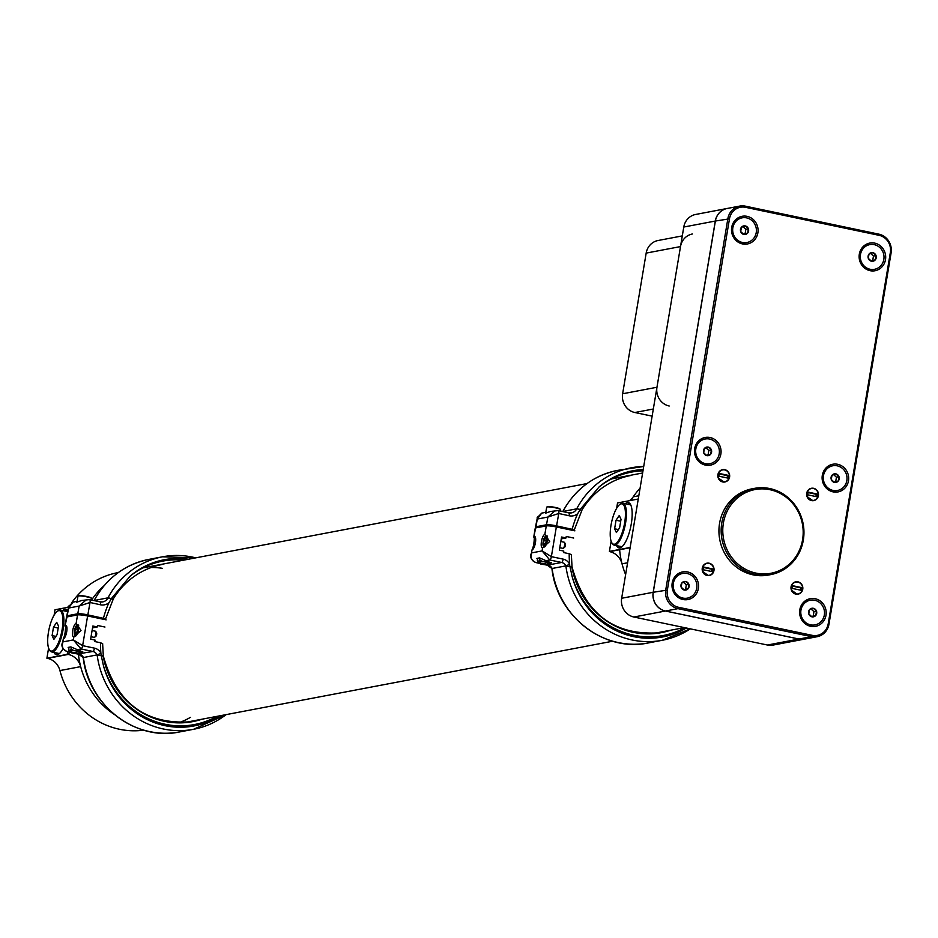 <?xml version="1.0" encoding="UTF-8"?>
<svg xmlns="http://www.w3.org/2000/svg" width="938" height="938" viewBox="0 0 938 938"><rect width="100%" height="100%" fill="white"/><g stroke="black" fill="none" stroke-linecap="round" stroke-linejoin="round"><path stroke-width="1.41" d="M630.934 500.4A79.847 75.169 -100.8 0 1 640.068 488.206A79.847 75.169 -100.8 0 0 633.256 496.8L638.813 495.745M611.119 541.249L609.419 551.403L610.181 551.743A16.603 15.641 79.2 0 1 622.035 563.832A79.847 75.169 -100.8 0 0 625.611 574.619A79.847 75.169 -100.8 0 1 619.631 549.727M91.607 600.003A79.847 75.169 -100.8 0 1 104.083 585.711A79.847 75.169 -100.8 0 0 91.877 599.605A16.603 15.641 -100.8 0 1 91.607 600.003M69.236 652.027L68.814 654.548A16.603 15.641 -100.8 0 1 80.668 666.637A79.847 75.169 -100.8 0 0 114.108 714.299A79.847 75.169 -100.8 0 1 78.393 653.95M190.52 717.324A79.847 75.169 -100.8 0 1 178.466 722.87M151.264 567.49A79.847 75.169 -100.8 0 1 162.215 568.276M118.305 572.555L117.672 572.672A79.847 75.169 79.2 0 0 71.921 602.431M48.6 648.064L46.9 658.23L47.545 658.359A16.603 15.641 -100.8 0 1 59.938 670.576A79.847 75.169 79.2 0 0 143.76 730.163M46.9 658.23L67.208 654.372L67.653 651.699M68.814 654.548L67.208 654.372M62.764 610.579A23.157 7.27 101.8 0 1 65.859 609.407A23.157 7.27 101.8 0 1 67.688 610.755M62.998 648.733A23.157 7.27 101.8 0 1 56.35 654.736A23.157 7.27 101.8 0 1 53.982 652.414M54.111 615.129L55.014 609.77L68.298 607.249M65.132 611.072A23.157 7.27 101.8 0 1 66.985 609.97M57.605 654.665A23.157 7.27 101.8 0 1 56.362 652.918M68.415 606.605A16.603 15.641 -100.8 0 1 67.384 607.414M629.48 500.681A16.603 15.641 79.2 0 0 633.256 496.8M630.137 547.593L638.239 499.133M609.419 551.403L629.726 547.546M616.512 545.599A23.157 7.27 -78.2 0 0 618.881 547.909A23.157 7.27 -78.2 0 0 631.297 523.791A23.157 7.27 -78.2 0 0 628.39 502.592A23.157 7.27 -78.2 0 0 625.283 503.753M616.629 508.314L617.532 502.956L637.84 499.098M629.504 503.155A23.157 7.27 -78.2 0 0 627.663 504.257M618.881 546.092A23.157 7.27 -78.2 0 0 620.135 547.839M83.376 657.491A85.979 80.949 79.2 0 0 179.756 731.91C135.611 741.641 88.231 705.059 83.201 657.597L97.13 654.876A6.39 6.015 79.2 0 0 92.885 651.464L81.067 648.99L73.363 639.915L82.638 645.661L94.468 648.146A9.579 9.017 -100.8 0 1 100.905 653.27A99.651 93.812 -100.8 0 1 100.483 642.741L94.855 641.557L95.09 640.091L90.646 639.153L92.839 626.021L97.294 626.959L97.54 625.494L104.962 627.041M97.306 654.865L100.905 653.27A99.651 93.812 -100.8 0 0 101.105 655.287L103.321 656.037L102.617 643.468M201.951 719.223A80.492 75.779 79.2 0 1 192.712 721.627A80.492 75.779 79.2 0 1 103.145 656.143L97.13 654.876A85.979 80.949 -100.8 0 0 193.509 729.307A85.979 80.949 -100.8 0 0 226.105 714.639M216.807 716.398A83.681 78.78 -100.8 0 1 103.497 665.851L101.175 655.31M76.13 623.36A6.918 2.169 -78.2 0 0 72.789 630.125A6.918 2.169 -78.2 0 0 73.574 636.902A6.918 2.169 -78.2 0 0 73.868 636.902L80.996 630.477L76.13 623.36L77.549 614.906A7.985 0.985 9.5 0 1 87.609 615.961L106.158 619.854M82.521 651.91L70.831 646.892L68.146 647.408L68.814 648.486M77.549 614.906L66.973 616.923L65.027 626.08L66.516 617.157A7.985 0.985 9.5 0 1 66.973 616.923M62.26 645.473L63.292 638.907A6.918 2.169 -78.2 0 0 66.715 631.708A6.918 2.169 -78.2 0 0 65.848 625.376A6.918 2.169 -78.2 0 0 65.554 625.376C65.59 631.239 64.828 635.753 63.292 638.907L62.787 641.932C61.509 646.915 63.022 650.151 67.313 651.605L71.487 652.473M67.044 651.535A3.189 0.997 -78.2 0 0 67.173 651.605C63.057 649.436 61.357 646.786 62.084 643.656L62.787 641.932L73.363 639.915L73.868 636.902M100.483 642.741L102.441 643.574M97.294 626.959L92.534 627.862M188.479 559.224A82.145 77.338 79.2 0 0 130.359 575.944L111.528 598.397M108.937 602.7A11.174 10.529 -100.8 0 1 100.413 604.775L90.025 602.489L87.844 614.894L103.426 618.306A99.651 93.812 -100.8 0 1 108.937 602.7L111.282 598.913A3.189 0.668 -153.9 0 0 107.987 597.834A85.335 80.34 -100.8 0 1 162.567 556.797A85.335 80.34 -100.8 0 1 195.702 557.852M105.337 619.162L103.426 618.306M87.844 614.894A7.985 1.008 -170 0 0 77.795 613.769L79.144 606.054L86.542 599.558L89.52 599.57A3.189 0.997 -77.6 0 1 89.649 599.581L100.038 601.856A3.189 0.997 -77.6 0 0 99.909 601.856L89.778 599.628M77.057 601.446L76.705 602.231L81.747 600.461L89.649 599.581A3.189 0.997 -77.6 0 1 90.025 602.489L79.144 606.054L68.568 608.059L68.368 606.827L73.012 602.126L68.568 608.059L67.219 615.774L77.795 613.769M67.219 615.774A7.985 1.008 -170 0 0 66.762 616.02A7.985 1.008 -170 0 0 67.853 616.747M66.762 616.02L68.814 606.007M94.175 600.566A7.985 7.516 -100.8 0 0 94.234 600.449A3.189 0.668 -153.9 0 0 94.058 600.543L107.987 597.834L111.282 598.913M111.54 598.397L113.181 599.276L105.525 619.068M82.732 651.464L80.222 651.898L78.065 650.222L74.383 650.679L71.018 649.225L69.658 650.409L68.615 649.682L69.025 647.243M68.615 649.682L69.658 650.409A6.285 0.774 -170.5 0 1 74.383 650.679A6.285 0.774 -170.5 0 1 80.222 651.898A6.285 0.774 9.5 0 1 81.641 652.754L81.641 652.754A6.285 0.774 9.5 0 1 81.336 652.86L82.708 651.676M71.323 647.396L71.018 649.225M69.658 650.409A6.285 0.774 -170.5 0 0 69.33 650.691A6.285 0.774 -170.5 0 0 70.772 651.359A6.285 0.774 -170.5 0 0 71.44 651.547M78.874 652.848A6.285 0.774 -170.5 0 0 81.336 652.86M76.857 625.306A5.663 1.77 101.8 0 1 77.08 625.107A5.663 1.77 101.8 0 1 77.713 624.919A5.663 1.77 101.8 0 1 78.288 630.828A5.663 1.77 101.8 0 1 75.392 635.999A5.663 1.77 101.8 0 1 74.888 635.565A5.663 1.77 101.8 0 1 74.759 635.307M77.502 628.249A3.635 1.137 -78.2 0 0 77.244 627.1A3.635 1.137 -78.2 0 0 76.693 626.842A3.635 1.137 -78.2 0 0 75.368 628.976A3.635 1.137 -78.2 0 0 74.841 632.517A3.635 1.137 -78.2 0 0 75.638 633.912A3.635 1.137 -78.2 0 0 75.837 633.807A3.635 1.137 -78.2 0 0 76.975 631.778A3.635 1.137 -78.2 0 0 77.502 628.249L76.693 626.842L75.368 628.976L77.467 629.421M74.243 633.467A5.241 1.641 -78.2 0 0 74.618 635.108A5.241 1.641 -78.2 0 0 77.784 630.711A5.241 1.641 -78.2 0 0 76.646 625.423A5.241 1.641 -78.2 0 0 74.243 633.467M92.088 630.512L95.512 631.227A3.142 0.985 101.8 0 1 95.793 631.462A3.142 0.985 101.8 0 1 96.016 632.447A3.142 0.985 101.8 0 1 94.574 637.265A3.142 0.985 101.8 0 1 94.222 637.383L91.056 636.714M95.793 631.462L96.591 632.845A1.888 0.586 101.8 0 1 96.72 633.431A1.888 0.586 101.8 0 1 95.864 636.327L94.574 637.265M75.919 633.736L74.841 632.517L75.368 628.976M76.529 632.869L74.841 632.517M91.361 599.957L91.607 598.561A6.918 0.868 -170 0 0 91.572 598.444A6.918 0.868 -170 0 0 84.948 596.498A6.918 0.868 -170 0 0 78.065 596.064A6.918 0.868 -170 0 0 77.983 596.158L76.928 602.173M78.499 595.935A6.496 0.821 10 0 1 78.534 595.736A6.496 0.821 10 0 1 85.006 596.146A6.496 0.821 10 0 1 91.232 597.963A6.496 0.821 10 0 1 91.209 598.174M75.966 653.27L71.851 652.977L77.995 654.056L75.966 653.27M77.995 654.056L78.757 653.505L76.283 652.614L71.323 652.203L71.851 652.977M546.96 564.887L547.862 565.075A6.39 6.015 -100.8 0 1 552.142 568.475L565.86 565.872L572.051 567.033L571.348 554.464M684.928 627.721A83.681 78.78 -100.8 0 1 572.227 576.847L569.905 566.306M690.309 628.847A85.979 80.949 -100.8 0 1 662.228 640.291L648.486 642.905A85.979 80.949 79.2 0 1 552.107 568.487L552.142 568.756M670.682 630.207A80.492 75.779 79.2 0 1 661.442 632.622A80.492 75.779 79.2 0 1 571.875 567.138L569.835 566.282A99.651 93.812 -100.8 0 1 569.636 564.266A99.651 93.812 -100.8 0 1 569.214 553.737L563.574 552.552L563.82 551.075L559.365 550.149L561.569 537.017L566.024 537.955L566.259 536.477L573.681 538.037M544.861 534.355A6.918 2.169 -78.2 0 0 541.519 541.12A6.918 2.169 -78.2 0 0 542.305 547.898A6.918 2.169 -78.2 0 0 542.598 547.898L549.727 541.472L544.861 534.355L546.279 525.901A7.985 0.985 9.5 0 1 556.34 526.957L574.888 530.849M551.239 562.906L539.561 557.887L536.876 558.403L537.544 559.482M546.279 525.901L535.692 527.906L533.745 537.075L535.246 528.153A7.985 0.985 9.5 0 1 535.692 527.906M530.978 556.469L532.022 549.903A6.918 2.169 -78.2 0 0 535.434 542.703A6.918 2.169 -78.2 0 0 534.566 536.372A6.918 2.169 -78.2 0 0 534.285 536.36C534.308 542.234 533.558 546.737 532.022 549.903L531.506 552.916C530.24 557.911 531.74 561.135 536.032 562.589L540.218 563.468M547.604 565.016A3.189 0.997 -78.2 0 0 547.722 565.075A3.189 0.997 -78.2 0 0 547.862 565.075L561.604 562.46L549.785 559.986L542.094 550.911L551.368 556.656L563.187 559.13A9.579 9.017 -100.8 0 1 569.636 564.266L566.036 565.849M538.729 562.085L536.032 562.589A3.189 0.997 -78.2 0 1 535.903 562.589L535.903 562.589C531.787 560.432 530.087 557.782 530.802 554.639L531.506 552.916L542.094 550.911L542.598 547.898M569.214 553.737L571.16 554.569M566.024 537.955L561.264 538.858M643.198 469.528A82.145 77.338 79.2 0 0 599.077 486.939L580.259 509.393L576.706 508.83A85.335 80.34 -100.8 0 1 631.297 467.792A85.335 80.34 -100.8 0 1 643.703 466.479L617.544 470.395A85.335 80.34 79.2 0 0 562.976 511.445L576.706 508.83A7.985 7.516 79.2 0 1 571.488 512.887L568.768 512.851A3.189 0.997 -77.6 0 0 568.627 512.851L558.497 510.624M577.667 513.696A11.174 10.529 -100.8 0 1 569.143 515.771L558.755 513.485L556.574 525.878L572.157 529.302A99.651 93.812 -100.8 0 1 577.667 513.696L580.001 509.909A3.189 0.668 -153.9 0 0 576.706 508.83M574.068 530.158L572.157 529.302M556.574 525.878A7.985 1.008 -170 0 0 546.514 524.764L547.874 517.049L555.261 510.542L558.239 510.565A3.189 0.997 -77.6 0 1 558.38 510.565L568.768 512.851A3.189 0.997 -77.6 0 1 569.143 515.771M545.787 512.441L545.435 513.227L550.477 511.456L558.38 510.565A3.189 0.997 -77.6 0 1 558.755 513.485L547.874 517.049L537.298 519.054L537.099 517.823L541.742 513.109L537.298 519.054L535.938 526.769L546.514 524.764M535.938 526.769A7.985 1.008 -170 0 0 535.481 527.015A7.985 1.008 -170 0 0 536.583 527.742M535.481 527.015L537.533 517.002M562.906 511.562A7.985 7.516 -100.8 0 0 562.964 511.445L562.788 511.527C575.135 489.226 593.391 475.519 617.544 470.395M574.244 530.064L581.912 510.26L580.001 509.909M551.462 562.46L548.953 562.894L546.784 561.217L543.102 561.663L539.749 560.221L538.377 561.393L537.345 560.678L537.744 558.227M537.345 560.678L538.377 561.393A6.285 0.774 -170.5 0 1 543.102 561.663A6.285 0.774 -170.5 0 1 548.953 562.894A6.285 0.774 9.5 0 1 550.36 563.75L550.36 563.75A6.285 0.774 9.5 0 1 550.067 563.844L551.427 562.671M540.054 558.391L539.749 560.221M538.377 561.393A6.285 0.774 -170.5 0 0 538.06 561.686A6.285 0.774 -170.5 0 0 539.502 562.354A6.285 0.774 -170.5 0 0 540.159 562.542M547.593 563.832A6.285 0.774 -170.5 0 0 550.067 563.844M545.588 536.29A5.663 1.77 101.8 0 1 545.799 536.102A5.663 1.77 101.8 0 1 546.444 535.915A5.663 1.77 101.8 0 1 547.018 541.812A5.663 1.77 101.8 0 1 544.122 546.995A5.663 1.77 101.8 0 1 543.606 546.561A5.663 1.77 101.8 0 1 543.489 546.303M546.221 539.233A3.635 1.137 -78.2 0 0 545.963 538.095A3.635 1.137 -78.2 0 0 545.424 537.837A3.635 1.137 -78.2 0 0 544.087 539.971A3.635 1.137 -78.2 0 0 543.559 543.501A3.635 1.137 -78.2 0 0 544.368 544.908A3.635 1.137 -78.2 0 0 544.556 544.802A3.635 1.137 -78.2 0 0 545.693 542.774A3.635 1.137 -78.2 0 0 546.221 539.233L545.424 537.837L544.087 539.971L546.197 540.417M542.973 544.45A5.241 1.641 -78.2 0 0 543.348 546.104A5.241 1.641 -78.2 0 0 546.502 541.707A5.241 1.641 -78.2 0 0 545.377 536.419A5.241 1.641 -78.2 0 0 542.973 544.45M560.818 541.496L564.23 542.223A3.142 0.985 101.8 0 1 564.524 542.457A3.142 0.985 101.8 0 1 564.746 543.442A3.142 0.985 101.8 0 1 563.304 548.261A3.142 0.985 101.8 0 1 562.941 548.367L559.775 547.71M564.524 542.457L565.321 543.841A1.888 0.586 101.8 0 1 565.45 544.427A1.888 0.586 101.8 0 1 564.582 547.323L563.304 548.261M544.638 544.732L543.559 543.501L544.087 539.971M545.259 543.864L543.559 543.501M560.092 510.94L560.338 509.545A6.918 0.868 -170 0 0 560.303 509.428A6.918 0.868 -170 0 0 553.678 507.493A6.918 0.868 -170 0 0 546.784 507.059A6.918 0.868 -170 0 0 546.713 507.153L545.658 513.168M547.217 506.93A6.496 0.821 10 0 1 547.264 506.731A6.496 0.821 10 0 1 553.737 507.141A6.496 0.821 10 0 1 559.963 508.959A6.496 0.821 10 0 1 559.939 509.158M544.697 564.266L540.581 563.973L546.713 565.051L544.697 564.266M546.713 565.051L547.475 564.5L545.013 563.609L540.054 563.199L540.581 563.973M622.011 546.713A21.375 6.707 101.8 0 1 621.613 546.666L614.144 545.095A21.375 6.707 101.8 0 1 612.221 543.465A21.375 6.707 101.8 0 1 611.986 543.032M620.112 504.292A21.375 6.707 101.8 0 1 620.499 503.976A21.375 6.707 101.8 0 1 622.035 503.26A21.375 6.707 101.8 0 1 622.914 503.26L630.395 504.832A21.375 6.707 101.8 0 1 630.77 504.949M622.914 503.26A21.375 6.707 101.8 0 1 625.365 524.201A21.375 6.707 101.8 0 1 615.023 545.107A21.375 6.707 101.8 0 1 614.144 545.095M621.202 503.847A20.624 6.472 101.8 0 1 624.661 522.736A20.624 6.472 101.8 0 1 614.449 544.216A20.624 6.472 101.8 0 1 611.74 542.645A20.624 6.472 101.8 0 1 611.494 522.701A20.624 6.472 101.8 0 1 619.725 504.55A20.624 6.472 101.8 0 1 621.202 503.847M621.038 519.3L619.608 527.824L616.395 532.561L614.613 528.774L616.043 520.238L619.256 515.501L621.038 519.3M614.613 528.774L618.423 529.571M616.043 520.238L620.721 521.223M59.493 653.528A21.375 6.707 101.8 0 1 59.094 653.493L51.613 651.922A21.375 6.707 101.8 0 1 49.691 650.292A21.375 6.707 101.8 0 1 49.456 649.846M57.581 611.107A21.375 6.707 101.8 0 1 57.98 610.802A21.375 6.707 101.8 0 1 59.504 610.075A21.375 6.707 101.8 0 1 60.395 610.075A21.375 6.707 101.8 0 1 62.846 631.016A21.375 6.707 101.8 0 1 52.505 651.922A21.375 6.707 101.8 0 1 51.613 651.922M58.684 610.661A20.624 6.472 101.8 0 1 62.131 629.55A20.624 6.472 101.8 0 1 51.93 651.031A20.624 6.472 101.8 0 1 49.21 649.459A20.624 6.472 101.8 0 1 48.964 629.527A20.624 6.472 101.8 0 1 57.206 611.365A20.624 6.472 101.8 0 1 58.684 610.661M58.519 626.115L57.089 634.639L53.876 639.376L52.094 635.589L53.513 627.065L56.726 622.328L58.519 626.115M52.094 635.589L55.905 636.386M53.513 627.065L58.191 628.038M715.295 221.051A15.969 15.031 -100.8 0 1 727.161 208.471A15.969 15.031 -100.8 0 1 727.196 208.471L695.633 214.462A15.969 15.031 -100.8 0 0 683.779 227.031L715.295 221.051L653.176 592.288A15.969 15.031 -100.8 0 0 665.394 611.025L798.953 639.048A15.969 15.031 -100.8 0 0 804.546 639.106A15.969 15.031 -100.8 0 0 804.593 639.095M804.546 639.106L773.029 645.086A15.969 15.031 -100.8 0 1 767.436 645.027L633.877 617.016A15.969 15.031 -100.8 0 1 621.66 598.268L683.779 227.031M652.133 416.144L634.85 412.521A15.969 15.031 -100.8 0 1 622.633 393.772L646.176 253.096A15.969 15.031 -100.8 0 1 658.03 240.515L682.289 235.907M692.373 233.996A15.969 15.031 -100.8 0 0 680.507 246.577L656.963 387.253A15.969 15.031 -100.8 0 0 669.193 406.002M792.469 585.664L792.012 588.372L801.357 590.33L801.814 587.622L792.469 585.664M791.285 585.875L791.731 590.365L796.96 594.024L795.506 594.059M791.731 590.365A6.038 5.687 -100.8 0 1 795.295 582.181A6.038 5.687 -100.8 0 1 802.541 587.235A6.038 5.687 -100.8 0 1 796.96 594.024M800.266 590.108L800.642 587.845L792.387 586.109M800.642 587.845L801.814 587.622M791.59 590.072L795.94 593.777M703.664 567.033L703.207 569.741L712.552 571.699L713.009 568.991L703.664 567.033M702.48 567.244L702.925 571.746L708.155 575.393L706.701 575.428M702.925 571.746A6.038 5.687 -100.8 0 1 706.49 563.55A6.038 5.687 -100.8 0 1 713.736 568.604A6.038 5.687 -100.8 0 1 708.155 575.393M711.461 571.476L711.848 569.214L703.582 567.478M711.848 569.214L713.009 568.991M702.785 571.441L707.146 575.158M719.317 473.491L718.86 476.199L728.205 478.157L728.662 475.449L719.317 473.491M718.133 473.702L718.578 478.204L723.819 481.851L722.354 481.886M718.578 478.204A6.038 5.687 -100.8 0 1 722.143 470.02A6.038 5.687 -100.8 0 1 729.389 475.074A6.038 5.687 -100.8 0 1 723.819 481.851M727.114 477.934L727.501 475.672L719.235 473.948M727.501 475.672L728.662 475.449M718.438 477.899L722.799 481.616M808.122 492.122L807.665 494.83L817.01 496.788L817.467 494.08L808.122 492.122M806.938 492.333L807.384 496.835L812.613 500.482L811.159 500.517M807.384 496.835A6.038 5.687 -100.8 0 1 810.948 488.639A6.038 5.687 -100.8 0 1 818.194 493.693A6.038 5.687 -100.8 0 1 812.613 500.482M815.919 496.565L816.295 494.303L808.04 492.567M816.295 494.303L817.467 494.08M807.243 496.53L811.593 500.247M814.712 600.25A12.569 11.842 -100.8 0 1 824.514 612.678A12.569 11.842 -100.8 0 1 814.993 624.907A12.569 11.842 -100.8 0 1 801.017 614.765A12.569 11.842 -100.8 0 1 810.303 600.203A12.569 11.842 -100.8 0 1 814.712 600.25M814.876 624.931A12.569 11.842 -100.8 0 1 814.747 624.954A12.569 11.842 -100.8 0 1 800.771 614.812A12.569 11.842 -100.8 0 1 810.057 600.25A12.569 11.842 -100.8 0 1 810.174 600.226M816.517 611.166A4.362 4.104 79.2 0 0 809.506 609.688A4.362 4.104 79.2 0 0 811.933 616.817A4.362 4.104 79.2 0 0 816.517 611.166L815.802 615.422L811.933 616.817L808.791 613.956L809.506 609.688L813.363 608.293L816.517 611.166L813.95 611.646L811.124 609.079M811.534 616.524L815.802 615.422M813.234 615.914L813.95 611.646M687.085 573.481A12.569 11.842 -100.8 0 1 696.899 585.91A12.569 11.842 -100.8 0 1 687.378 598.139A12.569 11.842 -100.8 0 1 673.402 587.997A12.569 11.842 -100.8 0 1 682.688 573.435A12.569 11.842 -100.8 0 1 687.085 573.481M687.249 598.163A12.569 11.842 -100.8 0 1 687.12 598.186A12.569 11.842 -100.8 0 1 673.144 588.044A12.569 11.842 -100.8 0 1 682.43 573.481A12.569 11.842 -100.8 0 1 682.559 573.458M688.891 584.386A4.362 4.104 79.2 0 0 681.879 582.92A4.362 4.104 79.2 0 0 684.318 590.049A4.362 4.104 79.2 0 0 688.891 584.386L688.175 588.654L684.318 590.049L681.164 587.188L681.879 582.92L685.748 581.525L688.891 584.386L686.323 584.878L683.497 582.299M683.908 589.756L688.175 588.654M685.608 589.134L686.323 584.878M709.585 439.054A12.569 11.842 -100.8 0 1 719.387 451.483A12.569 11.842 -100.8 0 1 709.867 463.712A12.569 11.842 -100.8 0 1 695.89 453.57A12.569 11.842 -100.8 0 1 705.177 439.007A12.569 11.842 -100.8 0 1 709.585 439.054M709.749 463.735A12.569 11.842 -100.8 0 1 709.62 463.759A12.569 11.842 -100.8 0 1 695.644 453.617A12.569 11.842 -100.8 0 1 704.93 439.054A12.569 11.842 -100.8 0 1 705.059 439.031M711.391 449.959A4.362 4.104 79.2 0 0 704.379 448.493A4.362 4.104 79.2 0 0 706.806 455.622A4.362 4.104 79.2 0 0 711.391 449.959L710.676 454.226L706.806 455.622L703.664 452.761L704.379 448.493L708.237 447.098L711.391 449.959L708.823 450.451L705.997 447.872M706.408 455.329L710.676 454.226M708.108 454.719L708.823 450.451M837.2 465.823A12.569 11.842 -100.8 0 1 847.014 478.251A12.569 11.842 -100.8 0 1 837.493 490.492A12.569 11.842 -100.8 0 1 823.517 480.338A12.569 11.842 -100.8 0 1 832.803 465.776A12.569 11.842 -100.8 0 1 837.2 465.823M837.364 490.504A12.569 11.842 -100.8 0 1 837.247 490.539A12.569 11.842 -100.8 0 1 823.259 480.385A12.569 11.842 -100.8 0 1 832.545 465.823A12.569 11.842 -100.8 0 1 832.674 465.799M839.006 476.739A4.362 4.104 79.2 0 0 831.994 475.261A4.362 4.104 79.2 0 0 834.433 482.402A4.362 4.104 79.2 0 0 839.006 476.739L838.291 480.995L834.433 482.402L831.279 479.529L831.994 475.261L835.864 473.866L839.006 476.739L836.438 477.219L833.612 474.651M834.023 482.109L838.291 480.995M835.735 481.487L836.438 477.219M874.216 244.642A12.569 11.842 -100.8 0 1 884.018 257.082A12.569 11.842 -100.8 0 1 874.509 269.312A12.569 11.842 -100.8 0 1 860.533 259.158A12.569 11.842 -100.8 0 1 869.807 244.607A12.569 11.842 -100.8 0 1 874.216 244.642M874.38 269.335A12.569 11.842 -100.8 0 1 874.251 269.358A12.569 11.842 -100.8 0 1 860.275 259.216A12.569 11.842 -100.8 0 1 869.561 244.654A12.569 11.842 -100.8 0 1 869.69 244.63M876.022 255.558A4.362 4.104 79.2 0 0 869.01 254.092A4.362 4.104 79.2 0 0 871.449 261.221A4.362 4.104 79.2 0 0 876.022 255.558L875.306 259.826L871.449 261.221L868.295 258.349L869.01 254.092L872.868 252.685L876.022 255.558L873.454 256.051L870.628 253.471M871.039 260.928L875.306 259.826M872.739 260.307L873.454 256.051M746.601 217.874A12.569 11.842 -100.8 0 1 756.403 230.302A12.569 11.842 -100.8 0 1 746.883 242.532A12.569 11.842 -100.8 0 1 732.906 232.389A12.569 11.842 -100.8 0 1 742.193 217.827A12.569 11.842 -100.8 0 1 746.601 217.874M746.754 242.555A12.569 11.842 -100.8 0 1 746.636 242.579A12.569 11.842 -100.8 0 1 732.66 232.436A12.569 11.842 -100.8 0 1 741.946 217.874A12.569 11.842 -100.8 0 1 742.064 217.851M748.395 228.79A4.362 4.104 79.2 0 0 741.383 227.313A4.362 4.104 79.2 0 0 743.822 234.441A4.362 4.104 79.2 0 0 748.395 228.79L747.692 233.046L743.822 234.441L740.68 231.58L741.383 227.313L745.253 225.917L748.395 228.79L745.839 229.271L743.002 226.703M743.412 234.148L747.692 233.046M745.124 233.539L745.839 229.271M891.1 252.908L828.981 624.145A15.969 15.031 -100.8 0 1 817.115 636.714A15.969 15.031 -100.8 0 1 811.522 636.656L677.963 608.645A15.969 15.031 -100.8 0 1 665.745 589.896L727.865 218.66A15.969 15.031 -100.8 0 1 739.73 206.09A15.969 15.031 -100.8 0 1 745.323 206.149L878.871 234.16A15.969 15.031 -100.8 0 1 891.1 252.908L890.338 252.58A14.691 13.836 79.2 0 0 879.094 235.332L745.534 207.321A14.691 13.836 79.2 0 0 729.471 218.835L667.352 590.072A14.691 13.836 79.2 0 0 678.596 607.308L812.156 635.331A14.691 13.836 79.2 0 0 828.207 623.817L890.338 252.58M817.115 636.714L804.64 639.095A15.969 15.031 79.2 0 1 799.035 639.036L665.488 611.013A15.969 15.031 79.2 0 1 653.258 592.265L715.377 221.028A15.969 15.031 79.2 0 1 727.243 208.459L739.73 206.09M729.6 477.055A6.285 5.921 79.2 0 0 722.588 469.645A6.285 5.921 79.2 0 0 717.945 476.926A6.285 5.921 79.2 0 0 729.6 477.055M818.405 495.686A6.285 5.921 79.2 0 0 811.393 488.276A6.285 5.921 79.2 0 0 806.75 495.557A6.285 5.921 79.2 0 0 818.405 495.686M802.752 589.216A6.285 5.921 79.2 0 0 795.741 581.818A6.285 5.921 79.2 0 0 791.097 589.099A6.285 5.921 79.2 0 0 802.752 589.216M713.947 570.597A6.285 5.921 79.2 0 0 706.935 563.187A6.285 5.921 79.2 0 0 702.292 570.468A6.285 5.921 79.2 0 0 713.947 570.597M754.375 488.381L752.147 488.804A43.887 41.319 79.2 0 0 719.751 539.62A43.887 41.319 79.2 0 0 768.527 575.029L770.743 574.607A43.887 41.319 -100.8 0 1 721.967 539.198A43.887 41.319 -100.8 0 1 754.375 488.381A43.887 41.319 -100.8 0 1 803.338 540.042A43.887 41.319 -100.8 0 1 770.743 574.607M757.869 232.882A14.082 13.261 79.2 0 0 740.246 216.819A14.082 13.261 79.2 0 0 736.248 240.703A14.082 13.261 79.2 0 0 757.869 232.882M885.495 259.65A14.082 13.261 79.2 0 0 867.861 243.599A14.082 13.261 79.2 0 0 863.863 267.471A14.082 13.261 79.2 0 0 885.495 259.65M720.865 454.062A14.082 13.261 79.2 0 0 703.23 437.999A14.082 13.261 79.2 0 0 699.232 461.883A14.082 13.261 79.2 0 0 720.865 454.062M848.48 480.831A14.082 13.261 79.2 0 0 830.845 464.779A14.082 13.261 79.2 0 0 826.859 488.651A14.082 13.261 79.2 0 0 848.48 480.831M825.991 615.258A14.082 13.261 79.2 0 0 808.357 599.206A14.082 13.261 79.2 0 0 804.358 623.078A14.082 13.261 79.2 0 0 825.991 615.258M698.364 588.489A14.082 13.261 79.2 0 0 680.73 572.426A14.082 13.261 79.2 0 0 676.744 596.298A14.082 13.261 79.2 0 0 698.364 588.489M802.576 539.713A42.609 40.111 79.2 0 0 749.228 491.137A42.609 40.111 79.2 0 0 737.139 563.375A42.609 40.111 79.2 0 0 802.576 539.713M80.668 666.637L59.938 670.576M47.545 658.359L68.087 654.454M622.035 563.832L627.592 562.777M609.841 551.591L630.113 547.733M188.198 721.826A80.492 75.779 -100.8 0 1 185.783 722.588L188.175 721.838M103.497 665.851A82.778 77.936 79.2 0 0 219.562 715.87M87.609 615.961L82.638 645.661A3.189 0.997 -78.2 0 1 81.067 648.99L76.564 649.846M78.241 653.892L92.885 651.464A3.189 0.997 -78.2 0 0 94.468 648.146M70.01 651.089L67.313 651.605A3.189 0.997 -78.2 0 1 67.173 651.605L71.511 652.508M78.874 654.032A3.189 0.997 -78.2 0 0 79.003 654.079A3.189 0.997 -78.2 0 0 79.132 654.079A6.39 6.015 -100.8 0 1 83.412 657.491M162.344 564.442A80.492 75.779 79.2 0 0 113.146 599.136M195.772 557.84L162.567 556.797L148.814 559.411A85.335 80.34 79.2 0 0 94.246 600.449M130.359 575.944A83.681 78.78 -100.8 0 1 183.719 560.138M100.155 601.903A7.985 7.516 79.2 0 0 107.987 597.834M100.413 604.775A3.189 0.997 -77.6 0 0 100.038 601.856L102.77 601.891M656.928 632.822A80.492 75.779 -100.8 0 1 654.501 633.584L656.905 632.822M690.345 628.859L662.228 640.291A85.979 80.949 -100.8 0 1 565.86 565.872M572.227 576.847A82.778 77.936 79.2 0 0 686.382 628.026M556.34 526.957L551.368 556.656A3.189 0.997 -78.2 0 1 549.785 559.986L545.295 560.83M565.895 565.872A6.39 6.015 79.2 0 0 561.604 562.46A3.189 0.997 -78.2 0 0 563.187 559.13M631.063 475.437A80.492 75.779 79.2 0 0 581.865 510.131M599.077 486.939A83.681 78.78 -100.8 0 1 642.976 470.829M568.885 512.898A7.985 7.516 79.2 0 0 571.488 512.887M767.436 645.027L798.953 639.048M633.877 617.016L665.394 611.025M621.66 598.268L653.176 592.288M653.329 409.015L634.85 412.521M680.507 246.577L646.176 253.096M622.633 393.772L656.963 387.253M799.035 639.036L811.522 636.656L812.156 635.331M678.596 607.308L677.963 608.645L665.488 611.013M653.258 592.265L667.352 590.072M729.471 218.835L715.377 221.028M745.323 206.149L745.534 207.321M878.871 234.16L879.094 235.332M828.207 623.817L828.981 624.145M642.624 472.987L611.717 478.861M587.036 483.551L142.998 567.865M684.388 627.604L651.98 633.76M612.702 641.217L183.25 722.764M179.756 731.91L193.509 729.307L226.175 714.615M192.712 721.627C146.48 725.508 116.687 703.641 103.321 656.037M83.283 657.608L78.206 653.915M94.07 600.543C106.416 578.23 124.66 564.524 148.814 559.411M73.012 602.126L77.068 601.352M69.33 650.691L68.767 649.928M77.713 624.919L78.792 625.142M71.64 650.386L71.323 652.203M79.097 651.582L78.757 653.505M661.442 632.622C615.211 636.492 585.418 614.636 572.051 567.033M648.486 642.905C604.33 652.637 556.961 616.055 551.931 568.592M552.013 568.604L546.936 564.911M535.903 562.589L540.241 563.504M541.742 513.109L545.799 512.347M538.06 561.686L537.497 560.924M546.444 535.915L547.511 536.137M540.37 561.37L540.054 563.199M547.815 562.577L547.475 564.5M611.74 542.645L612.221 543.465M619.725 504.55L620.499 503.976M60.395 610.075L67.536 611.576M49.21 649.459L49.691 650.292M57.206 611.365L57.98 610.802"/></g></svg>
